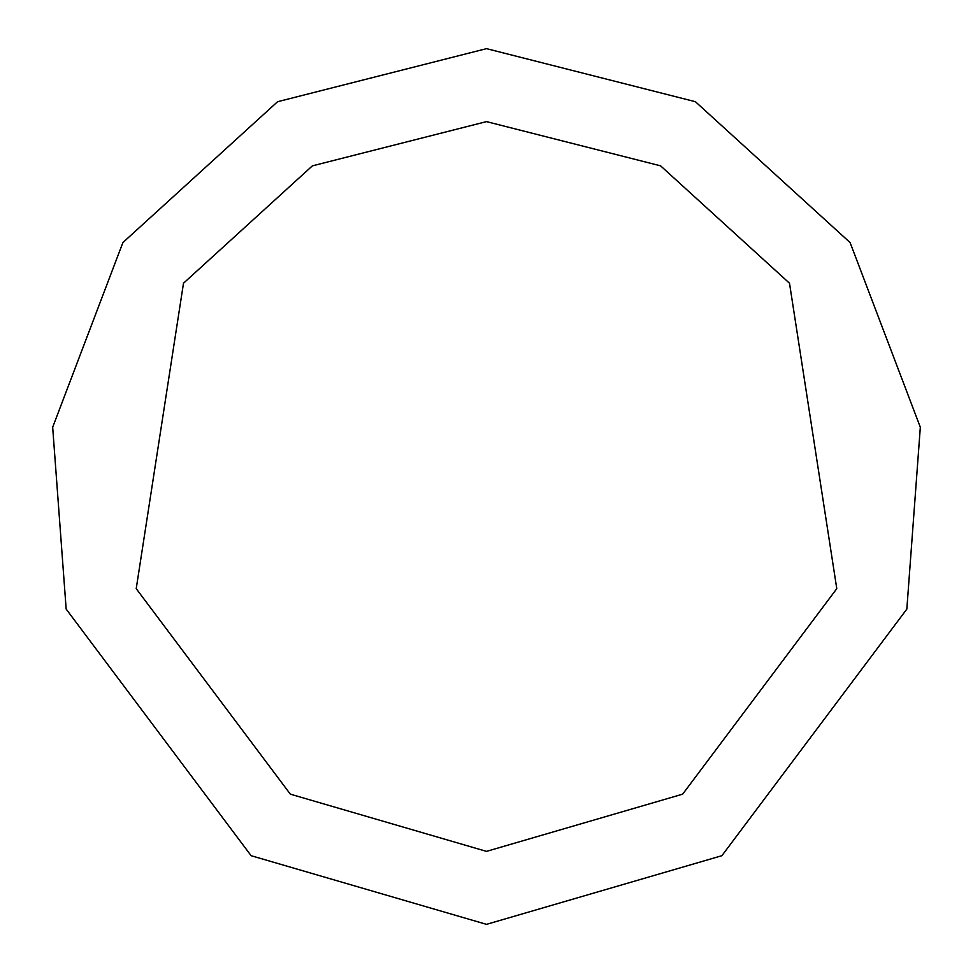 <?xml version="1.0" encoding="UTF-8"?>
<svg xmlns="http://www.w3.org/2000/svg" width="973" height="973" viewBox="0 0 973 973"><rect width="100%" height="100%" fill="white"/><g stroke="black" fill="none" stroke-linecap="round" stroke-linejoin="round"><path stroke-width="1.46" d="M486.5 924.35L721.893 855.693L906.836 609.098L920.324 427.256L850.11 242.581L695.427 101.715L486.5 48.65L277.573 101.715L122.89 242.581L52.676 427.256L66.164 609.098L251.107 855.693L486.5 924.35M486.5 851.375L682.657 794.163L836.78 588.665L789.504 283.228L660.606 165.848L486.5 121.625L312.394 165.848L183.496 283.228L136.22 588.665L290.343 794.163L486.5 851.375"/></g></svg>
